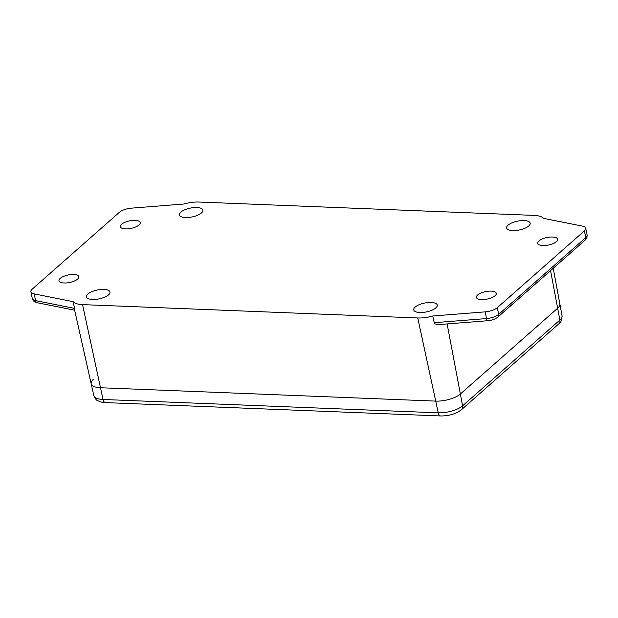 <?xml version="1.0" encoding="UTF-8"?>
<svg xmlns="http://www.w3.org/2000/svg" width="618" height="618" viewBox="0 0 618 618"><rect width="100%" height="100%" fill="white"/><g stroke="black" fill="none" stroke-linecap="round" stroke-linejoin="round"><path stroke-width="0.93" d="M508.066 225.161A12.005 4.519 168.4 0 1 520.935 220.641A12.005 4.519 168.4 0 1 530.159 223.191A12.005 4.519 168.4 0 1 528.722 225.987A12.005 4.519 168.4 0 1 515.937 230.499A12.005 4.519 168.4 0 1 506.644 228.019A12.005 4.519 168.4 0 1 508.066 225.161M415.172 307.069A12.005 4.519 168.4 0 1 428.035 302.55A12.005 4.519 168.4 0 1 437.258 305.099A12.005 4.519 168.4 0 1 435.821 307.895A12.005 4.519 168.4 0 1 423.036 312.407A12.005 4.519 168.4 0 1 413.743 309.927A12.005 4.519 168.4 0 1 415.172 307.069M180.804 212.121A12.005 4.519 168.4 0 1 193.666 207.602A12.005 4.519 168.4 0 1 202.889 210.151A12.005 4.519 168.4 0 1 201.453 212.947A12.005 4.519 168.4 0 1 188.668 217.459A12.005 4.519 168.4 0 1 179.374 214.979A12.005 4.519 168.4 0 1 180.804 212.121M87.903 294.029A12.005 4.519 168.4 0 1 100.765 289.51A12.005 4.519 168.4 0 1 109.996 292.059A12.005 4.519 168.4 0 1 108.552 294.856A12.005 4.519 168.4 0 1 95.767 299.367A12.005 4.519 168.4 0 1 86.474 296.887A12.005 4.519 168.4 0 1 87.903 294.029M542.874 245.524A10.158 3.824 168.4 0 1 537.745 243.322A10.158 3.824 168.4 0 1 542.295 238.95A10.158 3.824 168.4 0 1 552.515 237.026A10.158 3.824 168.4 0 1 557.645 239.236A10.158 3.824 168.4 0 1 553.095 243.6A10.158 3.824 168.4 0 1 542.874 245.524M481.522 299.614A10.158 3.824 168.4 0 1 476.393 297.412A10.158 3.824 168.4 0 1 480.943 293.04A10.158 3.824 168.4 0 1 491.163 291.117A10.158 3.824 168.4 0 1 496.293 293.326A10.158 3.824 168.4 0 1 491.75 297.691A10.158 3.824 168.4 0 1 481.522 299.614M125.454 228.899A10.158 3.824 168.4 0 1 120.325 226.69A10.158 3.824 168.4 0 1 124.875 222.326A10.158 3.824 168.4 0 1 135.095 220.394A10.158 3.824 168.4 0 1 140.224 222.604A10.158 3.824 168.4 0 1 135.682 226.968A10.158 3.824 168.4 0 1 125.454 228.899M64.11 282.99A10.158 3.824 168.4 0 1 58.98 280.781A10.158 3.824 168.4 0 1 63.53 276.416A10.158 3.824 168.4 0 1 73.751 274.485A10.158 3.824 168.4 0 1 78.88 276.694A10.158 3.824 168.4 0 1 74.33 281.059A10.158 3.824 168.4 0 1 64.11 282.99M432.755 315.999L485.153 311.866A11.078 4.171 -11.6 0 0 497.297 307.671L584.404 230.877A11.078 4.171 -11.6 0 0 585.725 228.266A11.078 4.171 -11.6 0 0 582.419 226.111L543.508 218.347A20.077 7.555 -11.6 0 0 534.091 215.396L198.88 202.04A20.077 7.555 -11.6 0 0 183.87 204.017L131.472 208.15A11.078 4.171 -11.6 0 0 119.328 212.345L32.221 289.139A11.078 4.171 -11.6 0 0 30.9 291.75A11.078 4.171 -11.6 0 0 34.206 293.898L73.117 301.669A20.077 7.555 -11.6 0 0 82.534 304.62L417.745 317.969A20.077 7.555 -11.6 0 0 432.755 315.999L434.454 323.716L438.007 324.643L487.695 320.727C491.858 320.363 495.273 319.127 497.938 317.019A3.693 2.858 -131.4 0 0 498.672 314.377L497.297 307.671M417.745 317.969L435.713 401.105A18.47 6.945 -11.6 0 0 460.364 394.006L557.645 308.235A18.47 6.945 -11.6 0 0 559.862 303.94A18.47 6.945 168.4 0 1 557.645 308.235L460.364 394.006A18.47 6.945 168.4 0 1 435.713 401.105L100.502 387.749L435.713 401.105L438.247 412.824A5.539 2.82 92.3 0 0 440.642 415.96C448.907 416.03 455.852 413.944 461.476 409.695L558.757 323.925C560.688 323.067 561.793 320.363 562.063 315.806A18.239 6.86 168.4 0 1 559.877 320.047A5.539 4.287 48.6 0 1 558.757 323.925M550.545 270.638L559.877 320.047L462.596 405.817A18.239 6.86 168.4 0 1 438.247 412.824L103.036 399.475A18.239 6.86 168.4 0 1 93.836 395.559L91.186 383.778A18.47 6.945 -11.6 0 0 100.502 387.749A18.47 6.945 168.4 0 1 91.186 383.778A18.47 6.945 168.4 0 1 93.38 379.39M74.817 309.386L73.117 301.669L74.817 309.386C74.716 310.414 74.639 310.499 74.593 309.649M485.153 311.866L486.528 318.571A11.078 4.171 -11.6 0 0 498.672 314.377L585.779 237.575A11.078 4.171 -11.6 0 0 587.1 234.971L585.725 228.266M434.13 322.704L486.528 318.571A3.693 1.074 85.5 0 0 487.695 320.727M461.476 409.695A5.539 4.287 48.6 0 0 462.596 405.817L447.131 323.925M82.534 304.62L103.036 399.475A5.539 2.82 92.3 0 0 105.431 402.604L440.642 415.96M34.206 293.898L35.581 300.603L74.492 308.374M32.275 298.455A11.078 4.171 -11.6 0 0 35.581 300.603A3.693 2.557 101.3 0 0 37.374 302.766C33.92 301.437 34.191 302.364 32.275 298.455L30.9 291.75M584.404 230.877L585.779 237.575A3.693 2.858 48.6 0 1 585.045 240.224C586.49 238.363 587.007 239.174 587.1 234.971M91.186 383.778L74.639 310.205M562.063 315.806L553.234 268.266M74.662 310.213L37.374 302.766M497.938 317.019L585.045 240.224M105.431 402.604C102.943 402.689 100.247 401.97 97.35 400.433C96.524 400.449 95.35 398.819 93.836 395.559"/></g></svg>
